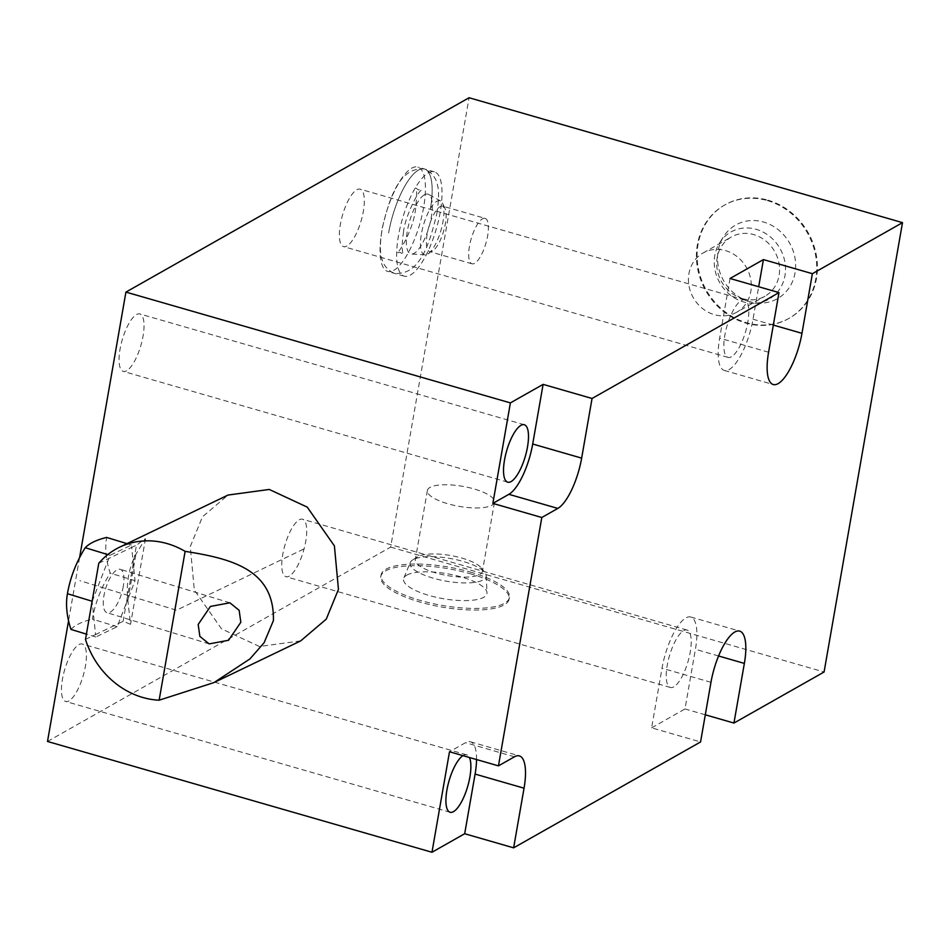 <?xml version="1.0" encoding="UTF-8"?>
<svg xmlns="http://www.w3.org/2000/svg" width="950" height="950" viewBox="0 0 950 950"><rect width="100%" height="100%" fill="white"/><g stroke="black" fill="none" stroke-linecap="round" stroke-linejoin="round"><path stroke-width="0.71" stroke-dasharray="4.75 3.56" d="M79.574 557.674L68.554 620.801M47.5 741.463L390.652 547.105L469.086 97.743M126.635 370.773A29.889 9.726 -73.9 0 1 123.263 371.391A29.889 9.726 -73.9 0 1 120.982 344.601A29.889 9.726 -73.9 0 1 136.444 314.569A29.889 9.726 -73.9 0 1 139.816 313.951A29.889 9.726 -73.9 0 1 142.096 340.741A29.889 9.726 -73.9 0 1 126.635 370.773M346.952 245.991A29.889 9.726 -73.9 0 1 343.579 246.608A29.889 9.726 -73.9 0 1 341.299 219.818A29.889 9.726 -73.9 0 1 356.761 189.774A29.889 9.726 -73.9 0 1 360.133 189.169A29.889 9.726 -73.9 0 1 362.401 215.959A29.889 9.726 -73.9 0 1 346.952 245.991M69.029 700.851A29.889 9.726 -73.9 0 1 65.657 701.468A29.889 9.726 -73.9 0 1 63.377 674.678A29.889 9.726 -73.9 0 1 78.838 644.634A29.889 9.726 -73.9 0 1 82.211 644.017A29.889 9.726 -73.9 0 1 84.479 670.819A29.889 9.726 -73.9 0 1 69.029 700.851M289.346 576.068A29.889 9.726 -73.9 0 1 285.974 576.686A29.889 9.726 -73.9 0 1 283.694 549.884A29.889 9.726 -73.9 0 1 299.155 519.852A29.889 9.726 -73.9 0 1 302.527 519.234A29.889 9.726 -73.9 0 1 304.796 546.036A29.889 9.726 -73.9 0 1 289.346 576.068M423.617 207.421A54.304 17.682 -73.9 0 1 387.719 271.427A54.304 17.682 -73.9 0 1 381.888 231.064A54.304 17.682 -73.9 0 1 417.798 167.058A54.304 17.682 -73.9 0 1 423.617 207.421M730.039 278.493L719.637 338.141A43.451 14.143 106.1 0 0 724.292 370.429A43.451 14.143 106.1 0 0 753.018 319.224L758.682 286.746M731.417 356.784A29.889 9.726 -73.9 0 1 728.044 357.402A29.889 9.726 -73.9 0 1 725.776 330.612A29.889 9.726 -73.9 0 1 741.226 300.58A29.889 9.726 -73.9 0 1 744.598 299.962A29.889 9.726 -73.9 0 1 746.878 326.753A29.889 9.726 -73.9 0 1 731.417 356.784M476.544 759.561A43.451 14.143 106.1 0 0 470.428 741.796A43.451 14.143 106.1 0 0 465.536 742.686L449.504 751.759M462.959 755.642A29.889 9.726 -73.9 0 1 463.303 755.44A29.889 9.726 -73.9 0 1 466.676 754.822A29.889 9.726 -73.9 0 1 469.383 757.494M651.617 727.854L684.998 708.949L695.412 649.301A43.451 14.143 106.1 0 0 690.745 617.013A43.451 14.143 106.1 0 0 662.031 668.206L651.617 727.854L700.566 741.962M673.811 686.862A29.889 9.726 -73.9 0 1 670.439 687.479A29.889 9.726 -73.9 0 1 668.171 660.689A29.889 9.726 -73.9 0 1 683.62 630.658A29.889 9.726 -73.9 0 1 686.992 630.04A29.889 9.726 -73.9 0 1 689.273 656.83A29.889 9.726 -73.9 0 1 673.811 686.862M705.304 714.804L684.998 708.949M390.652 547.105L824.078 672.006M470.001 573.681A65.17 19.439 -170.1 0 1 509.164 599.058A65.17 19.439 -170.1 0 1 419.924 602.039A65.17 19.439 -170.1 0 1 380.772 576.65A65.17 19.439 -170.1 0 1 470.001 573.681M300.687 640.894L259.457 646.499L221.504 628.841L194.322 590.069L190.261 546.618L202.457 516.824L228.036 495.057M118.406 623.58L123.168 621.288L130.542 624.316L127.858 600.543A81.462 71.761 64.3 0 1 128.499 576.317A81.462 71.761 64.3 0 1 135.945 554.159L145.493 538.638L136.456 545.146L126.326 603.131L117.194 626.703L95.796 636.987L95.558 634.564L118.406 623.58M85.488 639.398L95.558 634.564L92.138 601.255M98.776 563.267L131.694 547.438L135.019 580.711L126.326 603.131L123.168 621.288M92.221 601.279L110.058 555.287L131.456 545.003L131.694 547.438L136.456 545.146M123.298 586.352A22.681 8.336 -73 0 1 106.994 612.691A22.681 8.336 -73 0 1 103.954 595.65A22.681 8.336 -73 0 1 120.246 569.311A22.681 8.336 -73 0 1 123.298 586.352M117.194 626.703L92.388 619.127A122.883 112.076 135.5 0 1 110.212 573.135A122.883 75.418 34.9 0 1 106.649 537.427M135.019 580.711L110.212 573.135M70.989 629.411A122.883 36.658 -170.1 0 1 92.388 619.127M95.796 636.987L86.403 634.125M110.058 555.287L107.778 554.598M131.456 545.003L126.968 543.638M767.944 200.177A65.17 58.473 60.5 0 1 816.311 255.146A65.17 58.473 60.5 0 1 789.367 318.155A65.17 58.473 60.5 0 1 746.557 322.727A65.17 58.473 60.5 0 1 698.191 267.757A65.17 58.473 60.5 0 1 725.135 204.749A65.17 58.473 60.5 0 1 767.944 200.177M767.279 200.557A65.17 58.473 60.5 0 1 815.646 255.526A65.17 58.473 60.5 0 1 788.702 318.535A65.17 58.473 60.5 0 1 745.893 323.107A65.17 58.473 60.5 0 1 697.526 268.137A65.17 58.473 60.5 0 1 724.47 205.129A65.17 58.473 60.5 0 1 767.279 200.557M749.645 301.613A42.311 37.964 60.5 0 1 723.508 236.704A42.311 37.964 60.5 0 1 763.527 222.039A42.311 37.964 60.5 0 1 795.637 266.938A42.311 37.964 60.5 0 1 761.128 303.121A42.311 37.964 60.5 0 1 749.645 301.613M754.015 303.299A38.606 34.639 -119.5 0 1 743.541 301.922A38.606 34.639 60.5 0 1 719.696 242.713A38.606 34.639 60.5 0 1 756.212 229.33A38.606 34.639 -119.5 0 1 785.508 270.287A38.606 34.639 -119.5 0 1 754.015 303.299L761.128 303.121M742.544 298.644A34.057 30.566 -119.5 0 0 764.916 296.257A34.057 30.566 -119.5 0 0 779 263.316A34.057 30.566 -119.5 0 0 753.718 234.591A34.057 30.566 60.5 0 0 731.346 236.977A34.057 30.566 60.5 0 0 717.262 269.919A34.057 30.566 60.5 0 0 742.544 298.644M736.654 312.265A34.057 30.566 -119.5 0 1 714.281 314.652A34.057 30.566 60.5 0 1 688.999 285.926A34.057 30.566 60.5 0 1 703.083 252.985A34.057 30.566 60.5 0 1 725.456 250.598A34.057 30.566 -119.5 0 1 750.738 279.336A34.057 30.566 -119.5 0 1 736.654 312.265L764.916 296.257M470.286 572.043A65.17 19.439 -170.1 0 1 509.449 597.431A65.17 19.439 -170.1 0 1 420.209 600.4A65.17 19.439 -170.1 0 1 381.057 575.011A65.17 19.439 -170.1 0 1 470.286 572.043M406.802 575.142A42.311 12.623 -170.1 0 1 453.245 574.928A42.311 12.623 -170.1 0 1 486.994 592.658A42.311 12.623 -170.1 0 1 483.692 597.301A42.311 12.623 -170.1 0 1 434.554 596.897A42.311 12.623 -170.1 0 1 403.798 578.134A42.311 12.623 -170.1 0 1 406.802 575.142M494.487 502.206A34.057 10.165 -170.1 0 1 491.886 505.269A34.057 10.165 9.9 0 1 453.399 505.198A34.057 10.165 9.9 0 1 427.381 490.497A34.057 10.165 9.9 0 1 429.994 487.433A34.057 10.165 -170.1 0 1 468.469 487.504A34.057 10.165 -170.1 0 1 494.487 502.206L482.41 571.389A34.057 10.165 -170.1 0 0 481.282 567.957A34.057 10.165 -170.1 0 0 451.119 555.607A34.057 10.165 -170.1 0 0 417.917 556.605A34.057 10.165 9.9 0 0 417.537 556.842L412.609 559.954A38.606 11.519 9.9 0 1 413.036 559.692A38.606 11.519 -170.1 0 1 450.668 558.553A38.606 11.519 -170.1 0 1 484.856 572.565A38.606 11.519 -170.1 0 1 486.198 575.664A38.606 11.519 -170.1 0 1 483.194 579.904A38.606 11.519 9.9 0 1 438.354 579.536A38.606 11.519 9.9 0 1 410.305 562.424L403.798 578.134M412.609 559.954A38.606 11.519 9.9 0 0 410.305 562.424M417.537 556.842A34.057 10.165 9.9 0 0 415.304 559.669A34.057 10.165 9.9 0 0 441.334 574.37A34.057 10.165 9.9 0 0 479.809 574.441A34.057 10.165 -170.1 0 0 482.41 571.389M440.194 212.206A54.304 17.682 -73.9 0 1 404.296 276.201A54.304 17.682 -73.9 0 1 398.466 235.838A54.304 17.682 -73.9 0 1 434.376 171.831A54.304 17.682 -73.9 0 1 440.194 212.206M434.376 171.831L424.508 168.993A54.304 17.682 -73.9 0 0 388.598 232.987A54.304 17.682 -73.9 0 1 424.508 168.993A54.304 17.682 -73.9 0 1 430.326 209.356A54.304 17.682 -73.9 0 0 424.508 168.993L417.798 167.058M424.436 194.774A31.113 10.129 -73.9 0 1 428.64 194.417A31.113 10.129 -73.9 0 1 430.053 223.107A31.113 10.129 -73.9 0 1 414.224 253.27A31.113 10.129 -73.9 0 1 411.457 254.03A31.113 10.129 -73.9 0 1 408.108 227.121A31.113 10.129 -73.9 0 1 424.436 194.774M425.089 254.838A28.096 9.144 106.1 0 1 422.061 230.529A28.096 9.144 106.1 0 1 436.81 201.305A28.096 9.144 -73.9 0 1 440.61 200.984A28.096 9.144 -73.9 0 1 442.534 203.252A28.096 9.144 -73.9 0 1 440.99 230.256A28.096 9.144 -73.9 0 1 427.928 253.947A28.096 9.144 -73.9 0 1 427.595 254.149A28.096 9.144 106.1 0 1 425.089 254.838L411.457 254.03M485.094 218.369A23.631 7.695 -73.9 0 1 486.887 239.554A23.631 7.695 -73.9 0 1 474.668 263.304A23.631 7.695 106.1 0 1 471.996 263.791A23.631 7.695 106.1 0 1 470.202 242.606A23.631 7.695 106.1 0 1 482.422 218.856A23.631 7.695 -73.9 0 1 485.094 218.369L442.807 206.186A23.631 7.695 -73.9 0 0 440.135 206.672A23.631 7.695 106.1 0 0 427.916 230.422A23.631 7.695 106.1 0 0 429.709 251.607A23.631 7.695 106.1 0 0 432.381 251.121A23.631 7.695 -73.9 0 0 432.654 250.954L427.928 253.947M442.807 206.186A23.631 7.695 -73.9 0 1 444.944 208.311A23.631 7.695 -73.9 0 1 443.65 231.028A23.631 7.695 -73.9 0 1 432.654 250.954M303.537 549.148L176.498 610.209L79.883 580.688M718.568 655.975L695.412 649.301M710.968 682.314L662.031 668.206M514.484 756.794L465.536 742.686M127.858 600.543L135.945 554.159M768.586 352.236L719.637 338.141M773.324 325.078L753.018 319.224M690.745 617.013L739.694 631.121M470.428 741.796L519.377 755.903M213.999 682.563L215.401 681.898M145.493 538.638L130.542 624.316M209.143 643.898L106.994 612.691M229.864 602.799L120.246 569.311M788.702 318.535L789.367 318.155M724.47 205.129L725.135 204.749M719.696 242.713L723.508 236.704M703.083 252.985L731.346 236.977M509.449 597.431L509.164 599.058M381.057 575.011L380.772 576.65M486.198 575.664L486.994 592.658M481.282 567.957L484.856 572.565M427.381 490.497L415.304 559.669M724.292 370.429L773.241 384.536M507.728 482.184L123.263 371.391M524.293 424.745L139.816 313.951M728.044 357.402L343.579 246.608M744.598 299.962L360.133 189.169M450.122 812.262L65.657 701.468M466.676 754.822L82.211 644.017M670.439 687.479L285.974 576.686M686.992 630.04L302.527 519.234M404.296 276.201L387.719 271.427M403.477 232.501C404.356 218.916 417.478 191.259 421.954 189.774L418.487 189.869L415.601 187.946C417.038 188.753 416.991 196.056 415.459 209.855C412.834 231.574 397.254 255.502 396.981 252.581L400.437 252.486L403.322 254.41C403.774 255.574 400.567 251.572 403.477 232.501M436.858 213.596C438.758 198.681 442.558 176.854 424.508 168.993C398.489 166.737 389.156 199.844 382.078 228.76C380.178 243.663 376.378 265.501 394.428 273.363C420.446 275.619 429.78 242.511 436.858 213.596M440.61 200.984L428.64 194.417M444.944 208.311L442.534 203.252M471.996 263.791L429.709 251.607"/><path stroke-width="1.43" d="M902.5 222.644L812.369 273.695L763.42 259.587L730.039 278.493L778.988 292.6L592.052 398.478L581.649 458.114A43.451 14.143 106.1 0 1 557.828 508.416L541.809 517.501L498.453 765.866L514.484 756.794A43.451 14.143 106.1 0 1 519.377 755.903A43.451 14.143 106.1 0 1 524.044 788.191L513.629 847.839L700.566 741.962L710.968 682.314A43.451 14.143 106.1 0 1 739.694 631.121A43.451 14.143 106.1 0 1 744.361 663.409L733.946 723.057L824.078 672.006L902.5 222.644L469.086 97.743L125.923 292.101L79.574 557.674M68.554 620.801L47.5 741.463L431.977 852.257L464.681 833.732L475.095 774.084A43.451 14.143 106.1 0 0 476.544 759.561M125.923 292.101L510.399 402.895L543.115 384.37L592.052 398.478M510.399 402.895L492.86 503.393L508.879 494.321A43.451 14.143 106.1 0 0 532.701 444.018L543.115 384.37M511.1 481.567A29.889 9.726 -73.9 0 1 507.728 482.184A29.889 9.726 -73.9 0 1 505.459 455.394A29.889 9.726 -73.9 0 1 520.921 425.363A29.889 9.726 -73.9 0 1 524.293 424.745A29.889 9.726 -73.9 0 1 526.561 451.535A29.889 9.726 -73.9 0 1 511.1 481.567M758.682 286.746L763.42 259.587M498.453 765.866L449.504 751.759L431.977 852.257M469.383 757.494A29.889 9.726 -73.9 0 1 467.626 786.659A29.889 9.726 -73.9 0 1 453.494 811.644A29.889 9.726 -73.9 0 1 450.122 812.262A29.889 9.726 -73.9 0 1 447.747 785.899A29.889 9.726 -73.9 0 1 462.959 755.642M778.988 292.6L768.586 352.236A43.451 14.143 106.1 0 0 773.241 384.536A43.451 14.143 106.1 0 0 801.966 333.331L773.324 325.078M812.369 273.695L801.966 333.331M733.946 723.057L705.304 714.804M513.629 847.839L464.681 833.732M541.809 517.501L492.86 503.393M185.119 551.356C231.848 558.671 274.562 569.644 273.41 620.587L264.136 642.675L249.921 658.932L214.011 682.575L159.137 700.197L185.119 551.356A81.462 71.761 -115.7 0 0 119.712 547.129L228.036 495.057L269.266 489.452L307.218 507.11L334.4 545.882L338.461 589.332L326.266 619.127L300.687 640.894L215.401 681.898M159.137 700.197A81.462 71.761 64.3 0 1 85.488 639.398L98.776 563.267A81.462 71.761 -115.7 0 1 119.712 547.129M92.138 601.255L67.426 593.702A122.883 75.418 -145.1 0 0 70.989 629.411L86.403 634.125M107.778 554.598L85.251 547.711A122.883 112.076 -44.5 0 0 67.426 593.702M126.968 543.638L106.649 537.427A122.883 36.658 9.9 0 0 85.251 547.711M240.825 622.262L228.57 640.264L209.143 643.898L199.856 636.381L198.182 624.447L210.437 606.444L229.864 602.799L239.151 610.328L240.825 622.262M581.649 458.114L532.701 444.018M744.361 663.409L718.568 655.975M524.044 788.191L475.095 774.084M557.828 508.416L508.879 494.321"/></g></svg>
